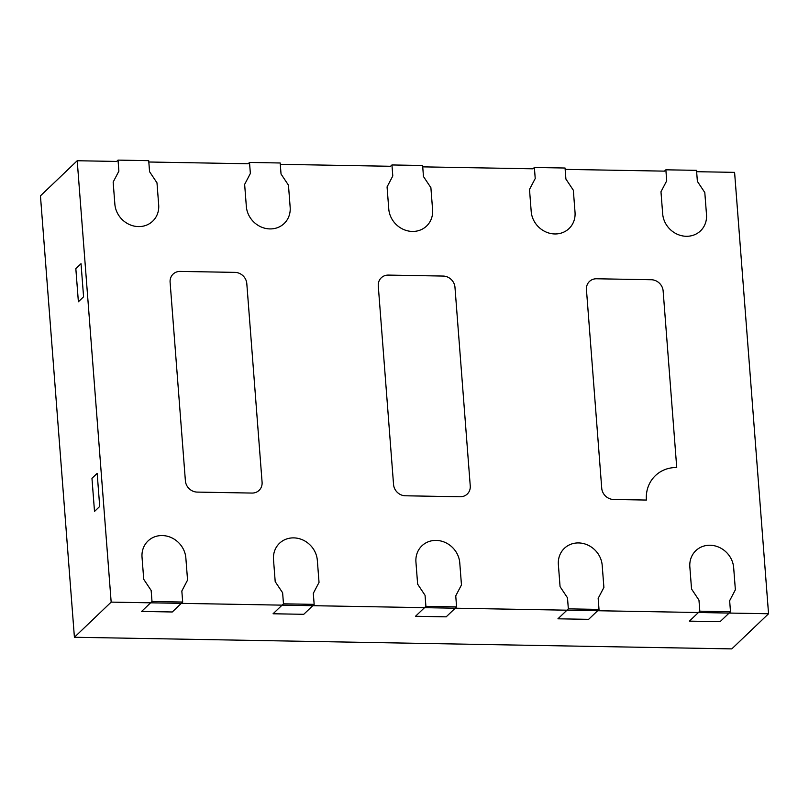 <?xml version="1.0" encoding="UTF-8"?>
<svg xmlns="http://www.w3.org/2000/svg" width="809" height="809" viewBox="0 0 809 809"><rect width="100%" height="100%" fill="white"/><g stroke="black" fill="none" stroke-linecap="round" stroke-linejoin="round"><path stroke-width="1.21" d="M111.167 602.118L77.209 160.738L40.45 195.869L74.408 637.259L731.791 648.889L768.55 613.758L111.167 602.118L74.408 637.259M696.64 171.7L734.592 172.368L768.55 613.758M77.209 160.738L116.648 161.436L118.033 160.111L148.714 160.657L149.564 171.69L156.986 182.834L158.685 204.91A23.046 20.953 -133.7 0 1 152.699 221.181A23.046 20.953 -133.7 0 1 129.41 224.528A23.046 20.953 -133.7 0 1 114.858 204.131L113.159 182.065L118.883 171.144L118.033 160.111M148.816 162.002L248.13 163.762L249.516 162.437L280.187 162.983L281.036 174.016L288.459 185.16L290.158 207.235A23.046 20.953 -133.7 0 1 284.171 223.506A23.046 20.953 -133.7 0 1 260.882 226.854A23.046 20.953 -133.7 0 1 246.34 206.457L244.642 184.391L250.365 173.47L249.516 162.437M280.298 164.328L390.555 166.28L391.95 164.955L422.622 165.501L423.471 176.534L430.894 187.688L432.593 209.753A23.046 20.953 -133.7 0 1 426.606 226.024A23.046 20.953 -133.7 0 1 403.317 229.372A23.046 20.953 -133.7 0 1 388.765 208.975L387.066 186.909L392.79 175.988L391.95 164.955M422.723 166.856L532.989 168.808L534.375 167.473L565.056 168.019L565.906 179.052L573.328 190.206L575.027 212.271A23.046 20.953 -133.7 0 1 569.04 228.553A23.046 20.953 -133.7 0 1 545.751 231.89A23.046 20.953 -133.7 0 1 531.2 211.503L529.501 189.427L535.224 178.516L534.375 167.473M565.157 169.374L664.462 171.134L665.858 169.809L696.529 170.345L697.378 181.378L704.801 192.532L706.5 214.597A23.046 20.953 -133.7 0 1 700.513 230.878A23.046 20.953 -133.7 0 1 677.224 234.216A23.046 20.953 -133.7 0 1 662.672 213.829L660.973 191.753L666.707 180.842L665.858 169.809M83.58 296.802L81.031 263.694L75.834 268.669L78.382 301.767L83.58 296.802M99.709 506.454L97.171 473.356L91.963 478.321L94.511 511.43L99.709 506.454M393.558 484.551L378.278 285.931A11.528 10.477 -133.7 0 1 381.272 277.79A11.528 10.477 -133.7 0 1 388.381 275.09L443.17 276.061A11.528 10.477 -133.7 0 1 454.971 287.286L470.251 485.916A11.528 10.477 -133.7 0 1 467.258 494.046A11.528 10.477 -133.7 0 1 460.149 496.756L405.37 495.786A11.528 10.477 -133.7 0 1 393.558 484.551M601.734 488.242L586.444 289.612A11.528 10.477 -133.7 0 1 589.437 281.481A11.528 10.477 -133.7 0 1 596.557 278.771L651.336 279.742A11.528 10.477 -133.7 0 1 663.137 290.977L676.729 467.531A34.575 31.43 46.3 0 0 655.391 475.641A34.575 31.43 46.3 0 0 646.401 500.053L613.535 499.466A11.528 10.477 -133.7 0 1 601.734 488.242M185.392 480.87L170.102 282.25A11.528 10.477 -133.7 0 1 173.096 274.109A11.528 10.477 -133.7 0 1 180.215 271.409L234.994 272.38A11.528 10.477 -133.7 0 1 246.806 283.605L262.086 482.225A11.528 10.477 -133.7 0 1 259.092 490.365A11.528 10.477 -133.7 0 1 251.973 493.065L197.194 492.094A11.528 10.477 -133.7 0 1 185.392 480.87M141.595 611.442L172.277 611.978L182.682 602.038L152.001 601.491L141.595 611.442M152.001 601.491L151.152 590.459L143.729 579.305L142.03 557.239A23.046 20.953 -133.7 0 1 148.017 540.968A23.046 20.953 -133.7 0 1 171.306 537.621A23.046 20.953 -133.7 0 1 185.858 558.018L187.557 580.083L181.833 591.005L182.682 602.038M415.502 616.286L446.184 616.832L456.589 606.881L425.908 606.346L415.502 616.286M425.908 606.346L425.059 595.313L417.636 584.159L415.937 562.083A23.046 20.953 -133.7 0 1 421.924 545.812A23.046 20.953 -133.7 0 1 445.213 542.475A23.046 20.953 -133.7 0 1 459.765 562.862L461.464 584.937L455.74 595.849L456.589 606.881M689.41 621.13L720.091 621.676L730.497 611.735L699.815 611.189L689.41 621.13M699.815 611.189L698.966 600.157L691.543 589.003L689.844 566.937A23.046 20.953 -133.7 0 1 695.831 550.666A23.046 20.953 -133.7 0 1 719.12 547.319A23.046 20.953 -133.7 0 1 733.672 567.706L735.371 589.781L729.647 600.703L730.497 611.735M557.937 618.804L588.618 619.35L599.014 609.41L568.343 608.864L557.937 618.804M568.343 608.864L567.493 597.831L560.071 586.677L558.372 564.611A23.046 20.953 -133.7 0 1 564.358 548.34A23.046 20.953 -133.7 0 1 587.647 544.993A23.046 20.953 -133.7 0 1 602.199 565.38L603.898 587.455L598.164 598.367L599.014 609.41M273.068 613.768L303.749 614.304L314.155 604.363L283.474 603.817L273.068 613.768M283.474 603.817L282.624 592.785L275.202 581.641L273.503 559.565A23.046 20.953 -133.7 0 1 279.489 543.294A23.046 20.953 -133.7 0 1 302.778 539.947A23.046 20.953 -133.7 0 1 317.33 560.344L319.029 582.409L313.305 593.331L314.155 604.363"/></g></svg>
